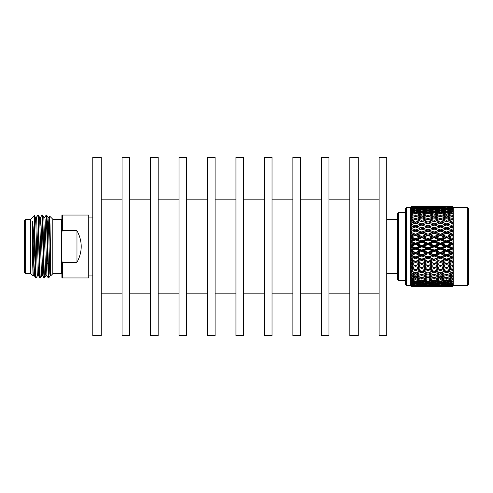 <?xml version="1.0" encoding="UTF-8"?>
<svg xmlns="http://www.w3.org/2000/svg" width="493" height="493" viewBox="0 0 493 493"><rect width="100%" height="100%" fill="white"/><g stroke="black" fill="none" stroke-linecap="round" stroke-linejoin="round"><path stroke-width="0.74" d="M92.783 335.634L92.783 157.366L101.213 157.366L101.213 335.634L92.783 335.634M386.734 335.634L386.734 157.366L379.117 157.366L379.117 335.634L386.734 335.634M379.117 293.169L358.263 293.169M358.263 335.634L358.263 157.366L349.833 157.366L349.833 335.634L358.263 335.634M349.833 293.169L328.979 293.169M328.979 335.634L328.979 157.366L321.362 157.366L321.362 335.634L328.979 335.634M321.362 293.169L300.508 293.169M300.508 335.634L300.508 157.366L292.891 157.366L292.891 335.634L300.508 335.634M292.891 293.169L272.037 293.169M272.037 335.634L272.037 157.366L264.421 157.366L264.421 335.634L272.037 335.634M264.421 293.169L243.567 293.169M243.567 335.634L243.567 157.366L235.95 157.366L235.95 335.634L243.567 335.634M235.95 293.169L215.096 293.169M215.096 335.634L215.096 157.366L207.479 157.366L207.479 335.634L215.096 335.634M207.479 293.169L186.625 293.169M186.625 335.634L186.625 157.366L179.008 157.366L179.008 335.634L186.625 335.634M179.008 293.169L158.154 293.169M158.154 335.634L158.154 157.366L150.538 157.366L150.538 335.634L158.154 335.634M150.538 293.169L129.684 293.169M129.684 335.634L129.684 157.366L122.067 157.366L122.067 335.634L129.684 335.634M122.067 293.169L101.213 293.169M386.734 273.67L397.592 273.67M467.346 285.552L467.346 207.448L468.35 208.453L468.35 284.547L467.346 285.552L453.258 285.552L452.056 286.753L448.852 286.741M467.346 207.448L453.258 207.448L453.258 285.552M452.827 276.283L452.056 277.356L448.531 278.175L452.056 278.964L453.209 278.514L452.056 280.098L448.531 280.8L452.056 281.466L453.209 280.862L452.056 282.409L448.531 282.976L452.056 283.512L453.209 282.766L452.056 284.245L448.531 284.677L452.056 285.071L453.209 284.27L452.056 285.595L448.531 285.885L452.056 286.131L453.209 285.176L452.827 285.57L452.827 285.151M452.827 273.134L452.056 274.207L448.531 275.137L453.067 275.951M452.827 269.64L452.056 270.694L448.531 271.729L453.067 272.802M453.067 261.481L452.056 262.781L448.531 263.971L453.209 265.573L452.056 266.873L448.531 267.989L453.067 269.307M452.827 265.844L452.827 265.45L453.209 265.573M447.564 267.089L450.916 266.01L446.621 264.605L442.32 266.01L446.621 267.385L453.067 265.517M452.827 261.795L453.209 261.555M450.596 206.259L452.056 206.253L453.209 207.417L452.056 206.758L448.531 206.986L452.056 207.257L453.209 208.644L452.056 207.75L448.531 208.12L452.056 208.533L453.209 210.006L452.056 209.242L448.531 209.753L452.056 210.308L453.209 211.842L452.056 211.22L448.531 211.867L452.056 212.551L453.209 214.128L452.056 213.654L448.531 214.43L452.056 215.238L453.209 216.84L452.056 216.526L448.531 217.413L452.056 218.331L453.209 219.933L452.056 219.779L448.531 220.772L452.056 221.788L453.209 223.378L448.531 224.469L452.056 225.572L453.209 227.125L448.531 228.45L452.056 229.627L453.209 231.118L448.531 232.671L452.056 233.904L453.209 235.315L448.531 237.071L452.056 238.341L453.209 239.66L448.531 241.588L452.056 242.889L453.209 244.09L448.531 246.173L452.056 247.486L453.209 248.558L452.056 249.464L448.531 250.764L452.056 252.065L453.209 252.995L452.056 254.024L448.531 255.3L452.056 256.57L453.209 257.346L452.827 257.543L453.209 257.346M452.827 257.543L452.056 258.48L448.531 259.719L446.621 259.343L453.067 257.254M452.827 253.155L453.209 252.995M450.916 257.531L446.621 255.99L442.32 257.531L446.621 259.053L452.827 257.21L446.621 255.047L453.067 252.878M452.827 248.675L453.209 248.558M450.916 253.045L446.621 251.467L442.32 253.045L446.621 254.61L450.916 253.045L452.827 252.86L446.621 250.641L453.067 248.423M452.827 244.164L453.209 244.09M450.916 248.472L446.621 246.882L442.32 248.472L446.621 250.062L450.916 248.472L452.827 248.417L446.621 246.186L453.067 243.943M452.827 239.69L453.209 239.66M450.916 243.881L446.621 242.291L442.32 243.881L446.621 245.471L450.916 243.881L452.827 243.955L446.621 241.73L453.067 239.499M452.827 235.297L453.209 235.315M450.916 239.321L446.621 237.755L442.32 239.321L446.621 240.892L450.916 239.321L452.827 239.524L446.621 237.336L453.067 235.143M452.827 231.057L453.209 231.118M450.916 234.853L446.621 233.337L442.32 234.853L446.621 236.381L450.916 234.853L452.827 235.186L446.621 233.066L453.067 230.934M452.827 227.014L453.209 227.125M450.916 230.533L446.621 229.085L442.32 230.533L446.621 232.006L450.916 230.533L452.827 230.989L446.621 228.968L453.067 226.928M452.827 222.848L453.067 223.181M452.827 219.397L453.067 219.736M452.827 216.304L453.067 216.637M452.827 207.029L452.056 206.29L448.531 206.37L452.056 206.493L452.827 207.405M452.827 207.343L452.827 207.756M452.056 206.758L452.056 207.257M452.827 208.175L452.827 208.607M452.056 207.75L452.056 208.533M452.827 209.513L452.827 209.956M452.056 209.242L452.056 210.308M452.827 211.324L452.827 211.774M452.056 211.22L452.056 212.551M452.827 213.598L452.827 214.048M446.621 206.32L442.32 206.259L446.621 206.32L442.32 206.616L446.621 206.857L442.32 207.491L446.621 207.917L446.621 208.342L442.32 208.878L446.621 209.47L446.621 210.049L442.32 210.751L446.621 211.509L446.621 212.23L442.32 213.093L446.621 214.005L450.916 213.093L452.038 213.66L452.056 215.238M452.056 216.526L452.056 218.331M452.056 219.779L452.056 221.788M452.056 223.384L452.056 225.572M452.827 226.607L453.209 226.879M452.056 227.291L452.056 229.627M452.827 230.619L453.209 230.866M452.056 231.451L452.056 233.904M452.827 234.847L453.209 235.05M452.056 235.802L452.056 238.341M452.827 239.222L453.209 239.388M452.056 240.294L452.056 242.889M452.827 243.69L453.209 243.813M452.056 244.867L452.056 247.486M452.827 248.201L453.209 248.281M452.056 249.464L452.056 252.065M452.827 252.687L453.209 252.718M452.056 254.024L452.056 256.57M452.827 257.093L453.209 257.081M448.531 259.719L453.209 261.302M452.056 258.48L452.056 260.945M450.916 266.01L452.827 265.45L446.621 263.465L452.827 261.358M452.056 262.781L452.056 265.135M452.827 265.431L453.209 265.326M452.056 266.873L452.056 269.079M452.056 270.694L452.056 272.734M452.056 274.207L452.056 276.043M452.056 277.356L452.056 278.964M452.827 279.044L452.827 278.594M452.056 280.098L452.056 281.466M452.827 281.38L452.827 280.93M452.056 282.409L452.056 283.512M452.827 283.265L452.827 282.816M452.056 284.245L452.056 285.071M452.827 284.664L452.827 284.233M452.056 285.595L452.056 286.131M452.056 286.433L448.531 286.575L452.056 286.673L453.209 285.564L452.056 286.673M452.056 206.253L453.258 207.448M452.827 285.965L452.056 286.747L450.762 286.753M448.106 207.245L448.531 206.986M447.897 208.496L448.531 208.12M447.699 210.221L448.531 209.753M447.508 212.403L448.531 211.867M447.317 215.022L448.531 214.43M446.621 216.926L450.916 215.872L446.621 214.862L442.32 215.872L446.621 216.926L446.621 218.245L448.531 217.413M446.621 220.229L450.916 219.046L446.621 217.906L442.32 219.046L446.621 220.229L446.621 221.511L448.531 220.772M446.621 223.877L450.916 222.583L446.621 221.32L442.32 222.583L446.621 223.877L446.621 225.098L448.531 224.469M452.827 227.002L446.621 225.061L442.32 226.429L446.621 227.821L450.916 226.429L452.827 227.002M446.621 227.821L446.621 228.968L448.531 228.45M446.621 232.006L446.621 233.066L448.531 232.671M446.621 236.381L446.621 237.336L448.531 237.071M446.621 240.892L446.621 241.73L448.531 241.588M446.621 245.471L446.621 246.186L448.531 246.173M446.621 250.062L446.621 250.641L448.531 250.764M446.621 254.61L446.621 255.047L448.531 255.3M452.827 261.432L446.621 259.343L446.621 260.384L442.32 261.869L446.621 263.33L452.827 261.432M446.621 263.33L448.531 263.971M444.711 267.989L440.409 266.627L436.108 267.989L440.409 269.32L446.621 267.372L448.531 267.989M444.711 271.729L440.409 270.466L436.108 271.729L440.409 272.949L446.621 271.002L448.531 271.729M444.711 275.137L440.409 273.997L436.108 275.137L440.409 276.234L446.621 274.318L448.531 275.137M447.287 277.577L448.531 278.175M447.484 280.252L448.531 280.8M447.675 282.501L448.531 282.976M447.872 284.295L448.531 284.677M448.075 285.607L448.531 285.885M446.621 206.857L451.237 206.807M450.916 206.616L446.621 206.431M446.621 207.917L450.916 207.491L451.446 207.812M450.916 207.491L446.621 207.128M446.621 209.47L450.916 208.878L451.65 209.297M450.916 208.878L446.621 208.342M446.621 211.509L450.916 210.751L451.841 211.257M450.916 210.751L446.621 210.049M450.916 213.093L446.621 212.23M446.621 214.005L446.621 215.349M450.916 215.872L452.827 216.747M450.916 219.046L452.827 219.835M450.916 222.583L452.827 223.267M450.916 226.429L449.308 225.911M446.621 259.053L440.409 257.21L446.621 255.047L440.409 252.86L446.621 250.641L440.409 248.417L446.621 246.186L440.409 243.955L446.621 241.73L440.409 239.524L446.621 237.336L440.409 235.186L446.621 233.066L440.409 230.989L446.621 229.085M444.711 232.671L440.409 231.186L436.108 232.671L440.409 234.175L444.711 232.671L446.621 233.337M444.711 237.071L440.409 235.531L436.108 237.071L440.409 238.624L444.711 237.071L446.621 237.336L446.621 237.755M444.711 241.588L440.409 240.017L436.108 241.588L440.409 243.172L444.711 241.588L446.621 241.73L446.621 242.291M444.711 246.173L440.409 244.583L436.108 246.173L440.409 247.769L444.711 246.173L446.621 246.186L446.621 246.882M444.711 250.764L440.409 249.181L436.108 250.764L440.409 252.348L444.711 250.764L446.621 250.641L446.621 251.467M444.711 255.3L440.409 253.741L436.108 255.3L440.409 256.847L444.711 255.3L446.621 255.047L446.621 255.99M450.916 261.869L446.621 260.384M445.672 267.089L440.409 265.45L446.621 263.465L446.621 264.605M450.916 269.893L446.621 268.58L442.32 269.893L446.621 271.175L452.827 269.227M446.621 267.372L446.621 268.58M450.916 273.479L446.621 272.278L442.32 273.479L446.621 274.638L452.827 272.703M446.621 271.002L446.621 272.278M450.916 276.709L446.621 275.63L442.32 276.709L446.621 277.732L452.827 275.84M446.621 274.318L446.621 275.63M450.916 279.543L446.621 278.607L442.32 279.543L446.621 280.425L452.075 278.964M446.621 277.269L446.621 278.607M450.916 281.947L446.621 281.164L442.32 281.947L446.621 282.674L451.871 281.429M446.621 279.814L446.621 281.164M450.916 283.888L446.621 283.272L442.32 283.888L446.621 284.449L451.674 283.457M446.621 282.674L446.621 283.272M450.916 285.342L446.621 284.899L442.32 285.342L446.621 285.73L451.477 285.009M446.621 284.449L446.621 284.899M450.916 286.291L442.32 286.291L446.621 286.501L451.268 286.082M450.916 286.723L442.32 286.723L451.033 286.649M446.621 286.747L446.941 286.753L446.621 286.747M441.999 206.807L442.32 206.616M441.79 207.812L442.32 207.491M441.586 209.297L442.32 208.878M441.389 211.257L442.32 210.751M441.198 213.66L442.32 213.093M441.001 216.482L442.32 215.872M440.409 218.535L444.711 217.413L440.409 216.335L436.108 217.413L440.409 218.535L440.409 219.835L442.32 219.046M440.409 222.016L444.711 220.772L440.409 219.57L436.108 220.772L440.409 222.016L440.409 223.267L442.32 222.583M444.711 228.45L440.409 227.045L436.108 228.45L440.409 229.886L444.711 228.45L446.621 228.968L440.409 227.002L442.32 226.429M440.409 225.819L444.711 224.469L440.409 223.15L436.108 224.469L440.409 225.819L440.409 227.002L443.922 225.917M440.409 229.886L440.409 230.989L442.32 230.533M440.409 234.175L440.409 235.186L442.32 234.853M440.409 238.624L440.409 239.524L442.32 239.321M440.409 243.172L440.409 243.955L442.32 243.881M440.409 247.769L440.409 248.417L442.32 248.472M440.409 252.348L440.409 252.86L442.32 253.045M440.409 256.847L440.409 257.21L442.32 257.531M442.32 261.869L440.409 261.432L446.621 259.343L444.711 259.719L440.409 258.209L440.409 257.21L434.204 255.047L436.108 255.3M444.711 263.971L446.621 263.465L440.409 261.432L440.409 262.522L436.108 263.971L440.409 265.388L444.711 263.971L440.409 262.522M440.409 265.388L442.32 266.01M438.499 269.893L434.204 268.58L429.902 269.893L434.204 271.175L440.409 269.227L442.32 269.893M438.499 273.479L434.204 272.278L429.902 273.479L434.204 274.638L440.409 272.703L442.32 273.479M440.976 276.092L442.32 276.709M441.173 278.964L442.32 279.543M441.364 281.429L442.32 281.947M441.555 283.457L442.32 283.888M441.759 285.009L442.32 285.342M441.968 286.082L442.32 286.291M438.178 206.259L442.64 206.259M440.409 206.253L436.108 206.37L444.914 206.499M444.711 206.37L440.409 206.277M440.409 206.524L436.108 206.986L445.136 207.245M444.711 206.986L440.409 206.715M440.409 207.325L440.409 207.67L436.108 208.12L440.409 208.631L444.711 208.12L445.345 208.496M444.711 208.12L440.409 207.67M440.409 208.631L440.409 209.131L436.108 209.753L440.409 210.431L444.711 209.753L445.543 210.221M444.711 209.753L440.409 209.131M440.409 210.431L440.409 211.084L436.108 211.867L440.409 212.705L444.711 211.867L445.734 212.403M444.711 211.867L440.409 211.084M440.409 212.705L440.409 214.048M444.711 214.43L440.409 213.494L436.108 214.43L440.409 215.416L444.711 214.43L445.925 215.022M440.409 215.416L440.409 216.747M444.711 217.413L446.621 218.245M444.711 220.772L446.621 221.511M444.711 224.469L446.621 225.098M434.204 254.61L438.499 253.045L434.204 251.467L429.902 253.045L434.204 254.61L434.204 255.047L440.409 252.86L434.204 250.641L440.409 248.417L434.204 246.186L440.409 243.955L434.204 241.73L440.409 239.524L434.204 237.336L440.409 235.186L434.204 233.066L440.409 230.989L434.204 228.968L440.409 227.045M438.499 230.533L434.204 229.085L429.902 230.533L434.204 232.006L438.499 230.533L440.409 231.186M438.499 234.853L434.204 233.337L429.902 234.853L434.204 236.381L438.499 234.853L440.409 235.186L440.409 235.531M438.499 239.321L434.204 237.755L429.902 239.321L434.204 240.886L438.499 239.321L440.409 239.524L440.409 240.017M438.499 243.881L434.204 242.291L429.902 243.881L434.204 245.471L438.499 243.881L440.409 243.955L440.409 244.583M438.499 248.472L434.204 246.882L429.902 248.472L434.204 250.062L438.499 248.472L440.409 248.417L440.409 249.181M438.499 253.045L440.409 252.86L440.409 253.741M440.409 258.209L436.108 259.719L440.409 261.216L444.711 259.719M440.409 261.216L436.108 259.719M434.204 263.33L438.499 261.869L434.204 260.384L429.902 261.869L440.409 265.45L438.499 266.01L434.204 264.605L429.902 266.01L434.204 267.385L440.409 265.45L440.409 266.627M440.409 269.227L440.409 270.466M440.409 272.703L440.409 273.997M444.711 278.175L440.409 277.171L436.108 278.175L440.409 279.13L445.955 277.577M440.409 275.84L440.409 277.171M444.711 280.8L440.409 279.938L436.108 280.8L440.409 281.608L445.758 280.252M440.409 278.594L440.409 279.938M444.711 282.976L440.409 282.273L436.108 282.976L440.409 283.623L445.567 282.501M440.409 281.608L440.409 282.273M444.711 284.677L440.409 284.147L436.108 284.677L440.409 285.151L445.37 284.295M440.409 283.623L440.409 284.147M444.711 285.885L440.409 285.521L436.108 285.885L440.409 286.18L445.167 285.607M440.409 285.151L440.409 285.521M444.711 286.575L436.108 286.575L444.945 286.427M444.39 286.741L436.428 286.741M435.683 207.245L436.108 206.986M435.473 208.496L436.108 208.12M435.276 210.221L436.108 209.753M435.085 212.403L436.108 211.867M434.894 215.022L436.108 214.43M434.204 216.926L438.499 215.872L434.204 214.862L429.902 215.872L434.204 216.926L434.204 218.245L436.108 217.413M434.204 220.229L438.499 219.046L434.204 217.906L429.902 219.046L434.204 220.229L434.204 221.511L436.108 220.772M434.204 223.877L438.499 222.583L434.204 221.32L429.902 222.583L434.204 223.877L434.204 225.098L436.108 224.469M440.409 227.002L434.204 225.061L429.902 226.429L434.204 227.821L438.499 226.429L440.409 227.002M434.204 227.821L434.204 228.968L436.108 228.45M434.204 232.006L434.204 233.066L436.108 232.671M434.204 236.381L434.204 237.336L436.108 237.071M434.204 240.886L434.204 241.73L436.108 241.588M434.204 245.471L434.204 246.186L436.108 246.173M434.204 250.062L434.204 250.641L436.108 250.764M434.204 255.99L429.902 257.531L434.204 259.343L440.409 257.21L438.499 257.531L434.204 255.99L434.204 255.047L427.992 252.86L429.902 253.045M433.267 267.089L427.992 265.45L434.204 263.465L436.108 263.971M434.204 264.605L434.204 263.465L438.499 261.869M434.204 268.58L434.204 267.372L436.108 267.989M432.293 271.729L427.992 270.466L423.69 271.729L427.992 272.949L434.204 271.002L436.108 271.729M432.293 275.137L427.992 273.997L423.69 275.137L427.992 276.234L434.204 274.318L436.108 275.137M434.863 277.577L436.108 278.175M435.06 280.252L436.108 280.8M435.251 282.501L436.108 282.976M435.448 284.295L436.108 284.677M435.652 285.607L436.108 285.885M438.499 206.259L429.902 206.259L438.579 206.308M434.204 206.32L429.902 206.616L438.813 206.807M438.499 206.616L434.204 206.431M434.204 206.857L429.902 207.491L439.029 207.812M438.499 207.491L434.204 207.128M434.204 207.917L434.204 208.342L429.902 208.878L434.204 209.47L438.499 208.878L439.232 209.297M438.499 208.878L434.204 208.342M434.204 209.47L434.204 210.049L429.902 210.751L434.204 211.509L438.499 210.751L439.423 211.257M438.499 210.751L434.204 210.049M434.204 211.509L434.204 212.23L429.902 213.093L434.204 214.005L438.499 213.093L439.614 213.66M438.499 213.093L434.204 212.23M434.204 214.005L434.204 215.349M438.499 215.872L439.811 216.482M438.499 219.046L440.409 219.835M438.499 222.583L440.409 223.267M438.499 226.429L436.884 225.911M427.992 252.348L432.293 250.764L427.992 249.181L423.69 250.764L427.992 252.348L427.992 252.86L434.204 250.641L427.992 248.417L434.204 246.186L427.992 243.955L434.204 241.73L427.992 239.524L434.204 237.336L427.992 235.186L434.204 233.066L427.992 230.989L434.204 229.085M432.293 232.671L427.992 231.186L423.69 232.671L427.992 234.175L432.293 232.671L434.204 233.337M432.293 237.071L427.992 235.531L423.69 237.071L427.992 238.624L432.293 237.071L434.204 237.336L434.204 237.755M432.293 241.588L427.992 240.017L423.69 241.588L427.992 243.172L432.293 241.588L434.204 241.73L434.204 242.291M432.293 246.173L427.992 244.583L423.69 246.173L427.992 247.769L432.293 246.173L434.204 246.186L434.204 246.882M432.293 250.764L434.204 250.641L434.204 251.467M434.204 259.053L438.499 257.531M432.293 263.971L427.992 262.522L423.69 263.971L427.992 265.388L434.204 263.465L427.992 261.432L434.204 259.343L434.204 260.384M435.134 267.089L438.499 266.01M434.204 271.002L434.204 272.278M438.499 276.709L434.204 275.63L429.902 276.709L434.204 277.732L439.842 276.092M434.204 274.318L434.204 275.63M438.499 279.543L434.204 278.607L429.902 279.543L434.204 280.425L439.645 278.964M434.204 277.269L434.204 278.607M438.499 281.947L434.204 281.164L429.902 281.947L434.204 282.674L439.448 281.429M434.204 279.814L434.204 281.164M438.499 283.888L434.204 283.272L429.902 283.888L434.204 284.449L439.257 283.457M434.204 282.674L434.204 283.272M438.499 285.342L434.204 284.899L429.902 285.342L434.204 285.73L439.06 285.009M434.204 284.449L434.204 284.899M438.499 286.291L429.902 286.291L434.204 286.501L438.844 286.082M438.499 286.723L429.902 286.723L438.616 286.649M434.204 286.747L433.883 286.753L434.204 286.747M429.588 206.807L429.902 206.616M429.372 207.812L429.902 207.491M429.175 209.297L429.902 208.878M428.978 211.257L429.902 210.751M428.787 213.66L429.902 213.093M428.59 216.482L429.902 215.872M427.992 218.535L432.293 217.413L427.992 216.335L423.69 217.413L427.992 218.535L427.992 219.835L429.902 219.046M427.992 222.016L432.293 220.772L427.992 219.57L423.69 220.772L427.992 222.016L427.992 223.267L429.902 222.583M432.293 228.45L427.992 227.045L423.69 228.45L427.992 229.886L432.293 228.45L434.204 228.968L427.992 227.002L429.902 226.429M427.992 225.819L432.293 224.469L427.992 223.15L423.69 224.469L427.992 225.819L427.992 227.002L431.517 225.911M427.992 229.886L427.992 230.989L429.902 230.533M427.992 234.175L427.992 235.186L429.902 234.853M427.992 238.624L427.992 239.524L429.902 239.321M427.992 243.172L427.992 243.955L429.902 243.881M427.992 247.769L427.992 248.417L429.902 248.472M432.293 259.719L427.992 258.209L423.69 259.719L427.992 261.216L434.204 259.343L427.992 257.21L429.902 257.531M427.992 253.741L423.69 255.3L427.992 256.847L427.992 257.21L434.204 255.047L432.293 255.3L427.992 253.741L427.992 252.86L421.78 250.641L423.69 250.764M427.992 261.216L429.902 261.869M427.992 265.388L429.902 266.01M427.992 270.466L427.992 269.227L429.902 269.893M426.081 273.479L421.78 272.278L417.485 273.479L421.78 274.638L427.992 272.703L429.902 273.479M428.559 276.092L429.902 276.709M428.756 278.964L429.902 279.543M428.953 281.429L429.902 281.947M429.144 283.457L429.902 283.888M429.341 285.009L429.902 285.342M429.557 286.082L429.902 286.291M425.761 206.259L430.223 206.259M427.992 206.253L423.69 206.37L432.497 206.499M432.293 206.37L427.992 206.277M427.992 206.524L423.69 206.986L432.718 207.245M432.293 206.986L427.992 206.715M427.992 207.325L427.992 207.67L423.69 208.12L427.992 208.631L432.293 208.12L432.928 208.496M432.293 208.12L427.992 207.67M427.992 208.631L427.992 209.131L423.69 209.753L427.992 210.431L432.293 209.753L433.125 210.221M432.293 209.753L427.992 209.131M427.992 210.431L427.992 211.084L423.69 211.867L427.992 212.705L432.293 211.867L433.316 212.403M432.293 211.867L427.992 211.084M427.992 212.705L427.992 214.048M432.293 214.43L427.992 213.494L423.69 214.43L427.992 215.416L432.293 214.43L433.507 215.022M427.992 215.416L427.992 216.747M432.293 217.413L434.204 218.245M432.293 220.772L434.204 221.511M432.293 224.469L434.204 225.098M421.78 250.062L426.081 248.472L421.78 246.882L417.485 248.472L421.78 250.062L421.78 250.641L427.992 248.417L421.78 246.186L427.992 243.955L421.78 241.73L427.992 239.524L421.78 237.336L427.992 235.186L421.78 233.066L427.992 230.989L421.78 228.968L427.992 227.045M426.081 230.533L421.78 229.085L417.485 230.533L421.78 232.006L426.081 230.533L427.992 231.186M426.081 234.853L421.78 233.337L417.485 234.853L421.78 236.381L426.081 234.853L427.992 235.186L427.992 235.531M426.081 239.321L421.78 237.755L417.485 239.321L421.78 240.892L426.081 239.321L427.992 239.524L427.992 240.017M426.081 243.881L421.78 242.291L417.485 243.881L421.78 245.471L426.081 243.881L427.992 243.955L427.992 244.583M426.081 248.472L427.992 248.417L427.992 249.181M427.992 256.847L432.293 255.3M434.204 267.372L432.293 267.989L427.992 266.627L427.992 265.45L426.081 266.01L421.78 264.605L417.485 266.01L421.78 267.385L427.992 265.45L421.78 263.465L427.992 261.432L421.78 259.343L427.992 257.21L427.992 258.209M426.081 261.869L421.78 260.384L417.485 261.869L421.78 263.33L427.992 261.432L427.992 262.522M427.992 266.627L423.69 267.989L427.992 269.32L432.293 267.989M427.992 272.703L427.992 273.997M432.293 278.175L427.992 277.171L423.69 278.175L427.992 279.13L433.538 277.577M427.992 275.84L427.992 277.171M432.293 280.8L427.992 279.938L423.69 280.8L427.992 281.608L433.341 280.252M427.992 278.594L427.992 279.938M432.293 282.976L427.992 282.273L423.69 282.976L427.992 283.623L433.15 282.501M427.992 281.608L427.992 282.273M432.293 284.677L427.992 284.147L423.69 284.677L427.992 285.151L432.953 284.295M427.992 283.623L427.992 284.147M432.293 285.885L427.992 285.521L423.69 285.885L427.992 286.18L432.749 285.607M427.992 285.151L427.992 285.521M432.293 286.575L423.69 286.575L432.527 286.427M431.973 286.741L424.011 286.741M423.265 207.245L423.69 206.986M423.056 208.496L423.69 208.12M422.858 210.221L423.69 209.753M422.667 212.403L423.69 211.867M422.476 215.022L423.69 214.43M421.78 216.926L426.081 215.872L421.78 214.862L417.485 215.872L421.78 216.926L421.78 218.245L423.69 217.413M421.78 220.229L426.081 219.046L421.78 217.906L417.485 219.046L421.78 220.229L421.78 221.511L423.69 220.772M421.78 223.877L426.081 222.583L421.78 221.32L417.485 222.583L421.78 223.877L421.78 225.098L423.69 224.469M427.992 227.002L421.78 225.061L417.485 226.429L421.78 227.821L426.081 226.429L427.992 227.002M421.78 227.821L421.78 228.968L423.69 228.45M421.78 232.006L421.78 233.066L423.69 232.671M421.78 236.381L421.78 237.336L423.69 237.071M421.78 240.892L421.78 241.73L423.69 241.588M421.78 245.471L421.78 246.186L423.69 246.173M426.081 257.531L421.78 255.99L417.485 257.531L421.78 259.053L427.992 257.21L421.78 255.047L423.69 255.3M421.78 251.467L417.485 253.045L421.78 254.61L421.78 255.047L427.992 252.86L426.081 253.045L421.78 251.467L421.78 250.641L415.574 248.417L417.485 248.472M421.78 259.053L423.69 259.719M421.78 263.33L423.69 263.971M427.992 269.227L426.081 269.893L421.78 268.58L421.78 267.372L423.69 267.989M421.78 272.278L421.78 271.002L423.69 271.729M413.35 206.259L415.574 206.277L411.809 206.357L410.651 207.485L411.809 206.277L413.664 206.259L411.809 206.253L410.607 207.448L410.607 285.552L411.809 286.741L413.664 286.723L411.809 286.692L410.651 285.465L411.809 286.593L419.87 286.575L411.809 286.556L410.651 285.379L411.809 286.39L413.664 286.291L411.809 286.186L410.651 284.849L411.809 285.922L419.87 285.885L415.574 285.521L411.809 285.841L410.651 284.658L411.809 285.521L413.664 285.342L411.809 285.157L410.651 283.728L411.809 284.738L415.574 285.151L419.87 284.677L415.574 284.147L411.809 284.615L410.651 283.438L411.809 284.141L413.664 283.888L411.809 283.629L410.651 282.125L411.809 283.062L415.574 283.623L419.87 282.976L415.574 282.273L411.809 282.896L410.651 281.731L411.809 282.267L413.664 281.947L411.809 281.614L410.651 280.055L411.809 280.905L415.574 281.608L419.87 280.8L415.574 279.938L411.809 280.696L410.651 279.574L411.809 279.932L413.664 279.543L411.809 279.143L410.651 277.553L411.809 278.298L415.574 279.13L419.87 278.175L415.574 277.171L411.809 278.052L410.651 276.98L413.664 276.709L411.809 276.246L410.651 274.638L415.574 276.234L421.78 274.318L423.69 275.137M422.446 277.577L423.69 278.175M422.643 280.252L423.69 280.8M422.834 282.501L423.69 282.976M423.031 284.295L423.69 284.677M423.234 285.607L423.69 285.885M426.081 206.259L417.485 206.259L426.168 206.308M421.78 206.32L417.485 206.616L426.402 206.807M426.081 206.616L421.78 206.431M421.78 206.857L417.485 207.491L426.611 207.812M426.081 207.491L421.78 207.128M421.78 207.917L421.78 208.342L417.485 208.878L421.78 209.47L426.081 208.878L426.815 209.297M426.081 208.878L421.78 208.342M421.78 209.47L421.78 210.049L417.485 210.751L421.78 211.509L426.081 210.751L427.012 211.257M426.081 210.751L421.78 210.049M421.78 211.509L421.78 212.23L417.485 213.093L421.78 214.005L426.081 213.093L427.203 213.66M426.081 213.093L421.78 212.23M421.78 214.005L421.78 215.349M426.081 215.872L427.4 216.482M426.081 219.046L427.992 219.835M426.081 222.583L427.992 223.267M426.081 226.429L424.479 225.917M420.837 267.089L415.574 265.45L421.78 263.465L415.574 261.432L421.78 259.343L415.574 257.21L421.78 255.047L415.574 252.86L421.78 250.641L419.87 250.764L415.574 249.181L415.574 248.417L410.651 246.648L411.809 246.371L415.574 247.769L415.574 248.417L421.78 246.186L415.574 243.955L421.78 241.73L415.574 239.524L421.78 237.336L415.574 235.186L421.78 233.066L415.574 230.989L421.78 229.085M415.574 234.175L415.574 235.186L410.651 233.503L411.809 232.856L415.574 234.175L419.87 232.671L421.78 233.337M415.574 238.624L415.574 239.524L410.651 237.786L411.809 237.256L415.574 238.624L419.87 237.071L421.78 237.336L421.78 237.755M415.574 243.172L415.574 243.955L410.651 242.192L411.809 241.786L415.574 243.172L419.87 241.588L421.78 241.73L421.78 242.291M415.574 247.769L419.87 246.173L421.78 246.186L421.78 246.882M421.78 254.61L426.081 253.045M415.574 256.847L415.574 257.21L410.651 255.497L411.809 255.491L415.574 256.847L419.87 255.3L421.78 255.047L421.78 255.99M415.574 261.216L410.651 259.78L415.574 261.216L421.78 259.343L421.78 260.384M415.574 265.388L410.651 263.884L415.574 265.388L421.78 263.465L421.78 264.605M422.729 267.089L426.081 266.01M421.78 268.58L417.485 269.893L421.78 271.175L426.081 269.893M426.081 276.709L421.78 275.63L417.485 276.709L421.78 277.732L427.425 276.092M421.78 274.318L421.78 275.63M426.081 279.543L421.78 278.607L417.485 279.543L421.78 280.425L427.228 278.964M421.78 277.269L421.78 278.607M426.081 281.947L421.78 281.164L417.485 281.947L421.78 282.674L427.037 281.429M421.78 279.814L421.78 281.164M426.081 283.888L421.78 283.272L417.485 283.888L421.78 284.449L426.846 283.457M421.78 282.674L421.78 283.272M426.081 285.342L421.78 284.899L417.485 285.342L421.78 285.73L426.642 285.009M421.78 284.449L421.78 284.899M426.081 286.291L417.485 286.291L421.78 286.501L426.433 286.082M426.081 286.723L417.485 286.723L426.198 286.649M421.78 286.747L422.1 286.753L421.78 286.747M417.164 206.807L417.485 206.616M416.955 207.812L417.485 207.491M416.751 209.297L417.485 208.878M416.56 211.257L417.485 210.751M416.363 213.66L417.485 213.093M416.172 216.482L417.485 215.872M415.574 229.886L415.574 230.989L410.651 229.381L411.809 228.629L415.574 229.886L419.87 228.45L415.574 227.045L410.651 228.555L411.809 227.026L413.664 226.429L410.651 225.486L411.809 224.629L415.574 225.819L419.87 224.469L415.574 223.15L410.651 224.716L411.809 223.138L413.664 222.583L410.651 221.868L411.809 220.919L415.574 222.016L419.87 220.772L415.574 219.57L410.651 221.154L411.809 219.551L413.664 219.046L410.651 218.565L411.809 217.549L415.574 218.535L415.574 219.835L417.485 219.046M415.574 222.016L415.574 223.267L417.485 222.583M419.87 228.45L415.574 227.002L417.485 226.429M415.574 225.819L415.574 227.002L419.093 225.911M419.87 232.671L415.574 231.186L410.651 232.634L411.809 231.168L413.664 230.533L415.574 230.989L417.485 230.533M419.87 237.071L415.574 235.531L410.651 236.893L411.809 235.512L413.664 234.853L415.574 235.186L417.485 234.853M419.87 241.588L415.574 240.017L411.809 241.397L410.651 241.274L411.809 239.999L413.664 239.321L417.485 239.321M419.87 246.173L415.574 244.583L411.809 245.982L410.651 245.724L411.809 244.565L413.664 243.881L417.485 243.881M413.664 253.045L411.809 252.367L411.809 253.722L415.574 252.86L410.651 251.103L411.809 250.962L415.574 252.348L415.574 252.86L417.485 253.045M413.664 257.531L411.809 256.865L411.809 258.19L415.574 257.21L417.485 257.531M413.664 261.869L411.809 261.228L411.809 262.504L415.574 261.432L417.485 261.869M421.78 267.372L419.87 267.989L415.574 266.627L411.809 267.822L410.651 266.978L415.574 265.45L417.485 266.01M421.78 271.002L419.87 271.729L415.574 270.466L415.574 269.227L417.485 269.893M419.87 275.137L415.574 273.997L415.574 272.703L417.485 273.479M416.141 276.092L417.485 276.709M416.339 278.964L417.485 279.543M416.53 281.429L417.485 281.947M416.727 283.457L417.485 283.888M416.924 285.009L417.485 285.342M417.133 286.082L417.485 286.291M415.574 206.253L417.805 206.259M415.574 206.524L411.809 206.949L410.651 208.034L411.809 206.715L413.664 206.616L411.809 206.53L410.651 207.559L411.809 206.388L420.073 206.499M419.87 206.37L415.574 206.277M415.574 207.325L415.574 207.67L411.809 208.064L410.651 209.081L411.809 207.664L413.664 207.491L411.809 207.325L410.651 208.212L411.809 207.029L420.295 207.245M419.87 206.986L415.574 206.715M415.574 208.631L415.574 209.131L411.809 209.673L410.651 210.622L411.809 209.124L413.664 208.878L411.809 208.638L410.651 209.365L411.809 208.182L415.574 208.631L419.87 208.12L420.504 208.496M419.87 208.12L415.574 207.67M415.574 210.431L415.574 211.084L411.809 211.768L410.651 212.625L411.809 211.072L413.664 210.751L411.809 210.443L410.651 210.998L411.809 209.833L415.574 210.431L419.87 209.753L420.702 210.221M419.87 209.753L415.574 209.131M415.574 218.535L419.87 217.413L415.574 216.335L410.651 217.924L411.809 216.322L413.664 215.872L410.651 215.632L411.809 214.547L415.574 215.416L419.87 214.43L415.574 213.494L411.809 214.313L410.651 215.071L411.809 213.481L413.664 213.093L411.809 212.711L410.651 213.099L411.809 211.965L415.574 212.705L419.87 211.867L420.893 212.403M419.87 211.867L415.574 211.084M415.574 212.705L415.574 214.048M419.87 214.43L421.084 215.022M415.574 215.416L415.574 216.747M419.87 217.413L421.78 218.245M419.87 220.772L421.78 221.511M419.87 224.469L421.78 225.098M413.664 226.429L415.574 227.045M410.651 232.634L415.574 231.186M410.651 236.893L415.574 235.186L415.574 235.531M410.651 241.274L415.574 239.524L415.574 240.017M410.651 245.724L415.574 243.955L415.574 244.583M415.574 252.348L419.87 250.764M419.87 255.3L415.574 253.741L411.809 255.109L410.651 254.598L411.809 253.722M410.651 254.598L415.574 252.86L415.574 253.741M419.87 259.719L415.574 258.209L411.809 259.534L410.651 258.905L411.809 258.19M410.651 258.905L415.574 257.21L415.574 258.209M419.87 263.971L415.574 262.522L411.809 263.792L410.651 263.052L411.809 262.504M410.651 263.052L415.574 261.432L415.574 262.522M410.749 266.947L415.574 265.45L415.574 266.627M415.574 269.227L413.664 269.893L411.809 269.332L410.651 267.761L415.574 269.314L419.87 267.989M415.574 272.703L413.664 273.479L411.809 272.962L410.651 271.366L415.574 272.949L419.87 271.729M419.87 278.175L421.114 277.577M415.574 275.84L415.574 277.171M419.87 280.8L420.917 280.252M415.574 278.594L415.574 279.938M419.87 282.976L420.726 282.501M415.574 281.608L415.574 282.273M419.87 284.677L420.529 284.295M415.574 283.623L415.574 284.147M419.87 285.885L420.326 285.607M415.574 285.151L415.574 285.521M419.549 286.741L411.809 286.692M413.664 206.616L413.984 206.807M413.664 207.491L414.2 207.812M411.809 207.664L411.809 207.325M413.664 208.878L414.397 209.297M411.809 209.124L411.809 208.638M413.664 210.751L414.595 211.257M411.809 211.072L411.809 210.443M413.664 213.093L414.786 213.66M411.809 213.481L411.809 212.711M413.664 215.872L414.983 216.482M411.809 216.322L411.809 215.429M413.664 219.046L415.574 219.835M411.809 219.551L411.809 218.547M413.664 222.583L415.574 223.267M411.809 223.138L411.809 222.029M411.809 224.629L411.809 224.303M410.651 228.555L415.574 227.002L411.809 225.831L411.809 227.026M411.809 228.629L411.809 228.277M413.664 230.533L410.651 229.381M411.809 231.168L411.809 229.904M411.809 232.856L411.809 232.486M413.664 234.853L410.651 233.503M411.809 235.512L411.809 234.193M411.809 237.256L411.809 236.88M413.664 239.321L410.651 237.786M411.809 239.999L411.809 238.643M411.809 241.786L411.809 241.397M413.664 243.881L410.651 242.192M411.809 244.565L411.809 243.191M411.809 246.371L411.809 245.982M415.574 249.181L411.809 250.573L410.651 250.185L415.574 248.417L413.664 248.472L411.809 247.788L410.651 246.648M411.809 247.788L411.809 249.162L413.664 248.472M410.651 250.185L411.809 249.162M411.809 250.962L411.809 250.573M411.809 252.367L410.651 251.103M411.809 255.491L411.809 255.109M411.809 256.865L410.651 255.497M411.809 259.903L411.809 259.534M411.809 261.228L410.651 259.78M411.809 264.143L411.809 263.792M413.664 266.01L411.809 265.407L410.651 263.884M411.809 266.608L411.809 265.407M411.809 268.155L411.809 267.822M415.574 270.466L411.809 271.575L410.651 270.645L411.809 270.454L411.809 269.332M411.809 270.454L413.664 269.893M415.574 273.997L411.809 275.002L410.651 273.991L411.809 273.985L411.809 272.962M411.809 273.985L413.664 273.479M413.664 276.709L415.007 276.092M411.809 277.158L411.809 276.246M413.664 279.543L414.81 278.964M411.809 279.932L411.809 279.143M413.664 281.947L414.619 281.429M411.809 282.267L411.809 281.614M413.664 283.888L414.428 283.457M411.809 284.141L411.809 283.629M413.664 285.342L414.225 285.009M411.809 285.521L411.809 285.157M413.664 286.291L414.015 286.082M410.607 207.448L406.583 207.448L406.583 285.552L410.607 285.552M406.583 207.448L405.579 208.453L405.579 284.547L406.583 285.552M405.579 212.477L398.597 212.477L398.597 280.523L405.579 280.523M398.597 280.523L397.592 279.513L397.592 213.487L398.597 212.477M62.383 277.947L61.884 277.442L61.884 261.308L62.383 262.331L62.383 277.947L88.758 277.947L88.758 215.053L62.383 215.053L62.383 230.669L61.884 231.692L61.884 215.558L62.383 215.053M88.758 275.932L92.783 275.932M24.65 246.5L24.65 220.34L25.654 219.33L25.654 273.67L24.65 272.66L24.65 246.5M33.327 275.642L33.056 276.098L30.689 273.732L30.689 219.268L34.387 215.577L34.904 259.324L35.65 277.929L35.927 275.686M33.056 276.098L32.624 261.561L32.624 221.523C33.407 228.351 34.165 245.582 34.904 259.324M36.427 217.358L37.77 215.053L38.035 217.567L39.323 268.063L39.841 277.929L40.118 275.679M40.118 225.88L40.617 217.358L41.96 215.053L42.219 217.444L43.538 268.901L44.031 277.929L44.308 275.686M44.814 217.358L46.157 215.053L46.379 216.828L48.252 277.947L48.61 273.541L47.186 224.266L46.687 215.071L46.157 215.053M32.624 221.523L33.832 267.12L34.356 275.661L34.978 263.607M35.404 217.339L36.451 217.339L36.71 219.558L38.522 275.642L39.841 277.929M34.399 215.583L35.428 217.358L35.927 225.88L37.234 273.442L37.499 275.661L38.546 275.661L39.175 263.607M39.594 217.339L40.642 217.339L40.907 219.558L42.712 275.642L44.031 277.923M38.023 217.314L38.275 215.053L39.619 217.358L41.43 273.442L41.689 275.661L42.737 275.661L43.366 263.607M43.785 217.339L44.832 217.339L45.097 219.558L46.909 275.642L48.228 277.929M47.353 229.393L47.981 217.339L49.029 217.339L49.288 219.558L50.89 275.661L50.039 225.184L49.713 216.156L49.004 217.358M49.294 229.393L49.429 222.361M34.904 235.919L35.915 275.55L36.18 277.947L37.523 275.642M38.3 215.071L40.112 275.55L40.371 277.947L41.714 275.642M42.213 217.321L42.49 215.071L42.996 224.266L44.302 275.55L44.567 277.947L45.911 275.642M46.003 229.393L46.662 215.053M48.61 277.947L48.61 277.14L48.961 277.59L48.252 277.947M32.624 261.561L33.302 275.661L34.356 275.661M33.832 267.12L33.931 263.607M42.49 215.071L43.809 217.358L45.621 273.442L45.886 275.661L46.934 275.661M46.687 215.071L48.006 217.358L48.505 225.88L49.811 273.442L50.101 275.642L50.6 267.12M50.465 263.607L49.781 272.851M50.101 275.642L48.961 277.59M49.713 216.156L52.825 219.268L52.825 273.732L50.89 275.661L50.076 275.661M61.884 261.308L61.884 251.75L61.378 246.5L61.884 241.25L61.884 231.692M76.976 262.331L76.976 230.669C82.621 241.225 82.621 251.775 76.976 262.331L62.383 262.331M62.383 230.669L76.976 230.669M52.825 273.67L61.378 273.67L61.378 219.33L52.825 219.33M379.117 199.831L358.263 199.831M349.833 199.831L328.979 199.831M321.362 199.831L300.508 199.831M292.891 199.831L272.037 199.831M264.421 199.831L243.567 199.831M235.95 199.831L215.096 199.831M207.479 199.831L186.625 199.831M179.008 199.831L158.154 199.831M150.538 199.831L129.684 199.831M122.067 199.831L101.213 199.831M386.734 219.33L397.592 219.33M440.73 206.247L440.089 206.247M442.48 286.753L438.339 286.753M428.312 206.247L427.671 206.247M430.062 286.753L425.921 286.753M415.895 206.247L415.254 206.247M417.639 286.753L413.51 286.753M88.758 217.068L92.783 217.068M47.322 229.393L46.817 229.393M43.131 229.393L42.62 229.393M38.941 229.393L38.429 229.393M48.098 263.607L47.587 263.607M43.902 263.607L43.396 263.607M39.711 263.607L39.2 263.607M35.521 263.607L35.009 263.607M30.689 219.33L25.654 219.33M30.689 273.67L25.654 273.67M35.65 277.929L34.331 275.642M42.472 215.053L41.96 215.053M38.275 215.053L37.77 215.053M44.567 277.947L44.056 277.947M40.371 277.947L39.865 277.947M36.18 277.947L35.669 277.947M61.378 273.67L61.884 274.17M61.378 219.33L61.884 218.83"/></g></svg>

